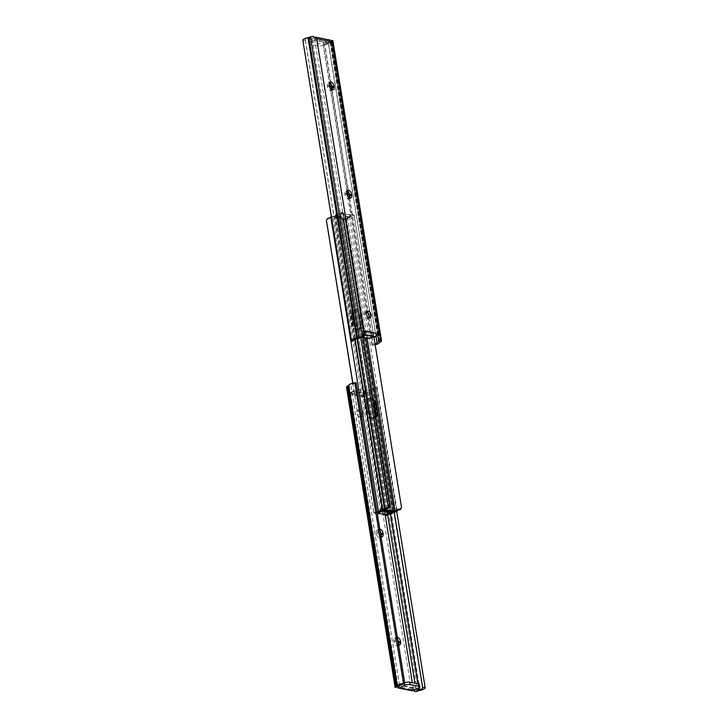 <?xml version="1.0" encoding="UTF-8"?>
<svg xmlns="http://www.w3.org/2000/svg" width="728" height="728" viewBox="0 0 728 728"><rect width="100%" height="100%" fill="white"/><g stroke="black" fill="none" stroke-linecap="round" stroke-linejoin="round"><path stroke-width="0.55" stroke-dasharray="3.64 2.73" d="M369.069 317.663A3.595 2.193 -114.1 0 1 368.304 318.454A3.595 2.193 -114.1 0 1 367.385 318.536A3.595 2.193 -114.1 0 1 364.582 315.379A3.595 2.193 -114.1 0 1 365.383 311.893A3.595 2.193 -114.1 0 1 366.302 311.811A3.595 2.193 -114.1 0 1 366.475 311.857M349.686 197.961A3.595 2.193 -114.1 0 1 348.921 198.744A3.595 2.193 -114.1 0 1 345.036 194.977L344.881 194.012A3.595 2.193 -114.1 0 1 345.836 191.227A3.595 2.193 -114.1 0 1 346.756 191.136A3.595 2.193 -114.1 0 1 346.928 191.182L330.257 88.215M332.159 89.79A3.595 2.193 -114.1 0 1 331.404 90.581A3.595 2.193 -114.1 0 1 327.518 86.805L327.363 85.849A3.595 2.193 -114.1 0 1 328.319 83.056A3.595 2.193 -114.1 0 1 329.238 82.974A3.595 2.193 -114.1 0 1 329.411 83.01M302.793 40.723L305.378 39.958A3.567 1.128 170.8 0 1 308.126 38.457L312.731 36.4M329.493 43.261A0.773 0.555 -78.6 0 0 328.819 42.788L323.614 45.109A3.849 1.219 -9.2 0 1 318.245 45.828L309.6 44.09A3.849 1.219 -9.2 0 1 308.581 43.462A3.849 1.219 -9.2 0 1 309.791 42.315L314.987 39.995A0.773 0.555 101.4 0 1 315.661 40.468L329.493 43.261L328.983 40.14L323.232 42.706A3.849 1.219 -9.2 0 1 317.854 43.425L309.209 41.678A3.849 1.219 -9.2 0 1 308.19 41.05A3.849 1.219 -9.2 0 1 309.4 39.913L314.669 37.565M374.692 337.128L376.358 335.699L376.048 333.77L363.245 331.185L363.563 333.115A1.283 0.783 -114.1 0 1 363.381 332.578A0.773 0.473 65.9 0 0 362.744 331.786L362.471 331.731A0.773 0.473 65.9 0 0 362.08 331.995L362.589 337.219M363.245 331.185L363.481 333.224L362.817 333.724A2.566 0.81 170.8 0 0 362.016 334.489A2.566 0.81 170.8 0 0 362.69 334.907L367.185 335.808A2.566 0.81 170.8 0 0 370.77 335.335L375.657 334.48L376.048 333.77M375.166 344.79A6.133 1.938 -9.2 0 1 373.173 345.145L371.899 345.318L371.99 344.49L373.291 344.308A3.567 1.128 170.8 0 0 375.029 343.953M332.814 40.459A4.878 1.538 -9.2 0 1 332.095 41.259L331.113 41.905A2.821 0.892 170.8 0 0 330.758 42.242A6.133 1.938 -9.2 0 1 324.506 44.681L373.173 345.145M324.506 44.681L323.232 44.845L329.42 83.019M347.784 196.387L371.899 345.318M323.232 44.845L329.657 83.101M330.548 88.607L347.174 191.273M348.066 196.778L371.99 344.49M323.323 44.017L324.624 43.844L331.195 84.421M332.059 89.753L348.712 192.592M349.577 197.925L373.291 344.308M324.624 43.844A3.567 1.128 170.8 0 0 328.219 42.506L376.03 336.5M315.661 40.468L315.16 37.346L328.983 40.14A1.929 1.174 65.9 0 0 330.093 41.987L328.446 42.715M377.696 335.499L377.568 335.126A0.773 0.473 65.9 0 0 377.059 334.68L376.776 334.616A0.773 0.473 65.9 0 0 376.376 335.208A1.283 0.783 -114.1 0 1 376.358 335.699M330.266 42.406L378.469 340.012M308.126 38.457L314.596 38.857A1.929 1.174 65.9 0 0 314.642 38.839A1.929 1.174 65.9 0 0 315.188 37.865M305.378 39.958L354.045 340.422M305.332 40.377L353.999 340.85M331.568 41.014L328.219 42.506M364.209 333.342L363.545 333.642L363.281 331.977L363.754 334.916L364.419 334.625M363.754 334.916L363.208 336.127A2.566 0.81 170.8 0 0 362.398 336.891A2.566 0.81 170.8 0 0 362.826 337.246L342.724 213.186L340.631 213.431L340.513 212.64L342.542 212.394A5.624 1.774 -9.2 0 1 337.583 214.705L336.008 214.851L336.109 215.452A0.901 0.546 65.9 0 0 335.426 214.733L336.008 214.851M363.481 333.224L363.873 335.635L363.481 333.224M328.983 40.14L329.893 40.031M375.657 416.443A6.224 3.795 -114.1 0 1 374.338 417.817A6.224 3.795 -114.1 0 1 367.604 411.293L366.375 403.721A6.224 3.795 -114.1 0 1 368.031 398.88A6.224 3.795 -114.1 0 1 369.624 398.735A6.224 3.795 -114.1 0 1 373.246 401.574M372.809 398.853A6.224 3.795 65.9 0 0 371.107 398.07A6.224 3.795 65.9 0 0 369.515 398.216A6.224 3.795 65.9 0 0 367.868 403.057L369.087 410.628A6.224 3.795 65.9 0 0 375.775 417.171M355.264 310.037A6.224 3.795 -114.1 0 1 360.396 316.707L361.625 324.279A6.224 3.795 -114.1 0 1 359.969 329.12A6.224 3.795 -114.1 0 1 353.235 322.586L352.015 315.015A6.224 3.795 -114.1 0 1 353.662 310.183A6.224 3.795 -114.1 0 1 355.264 310.037M361.88 316.052A6.224 3.795 65.9 0 0 356.747 309.373A6.224 3.795 65.9 0 0 355.155 309.518A6.224 3.795 65.9 0 0 353.499 314.35L354.727 321.931A6.224 3.795 65.9 0 0 361.452 328.455A6.224 3.795 65.9 0 0 363.108 323.623L361.88 316.052L360.396 316.707M350.477 216.607L346.182 219.346L337.874 217.672L338.202 217.035L344.144 215.106A11.393 3.595 170.8 0 0 350.132 216.316L350.159 214.687L345.8 216.944L337.483 215.27L343.834 213.186A11.393 3.595 170.8 0 0 349.822 214.396L350.159 214.687M350.132 216.316L349.822 214.396M347.42 216.78L347.738 217.799A0.901 0.546 65.9 0 1 348.221 217.317L347.474 216.707A5.624 1.774 -9.2 0 1 352.762 214.451L352.771 215.115A3.567 1.128 170.8 0 0 349.476 216.535A2.821 0.892 -9.2 0 1 348.184 217.335L345.545 219.674L347.611 218.855L347.301 216.989M335.426 214.733L335.007 216.216L335.517 217.654A2.821 0.892 170.8 0 0 335.654 217.699L383.31 510.319M335.39 214.751A2.821 0.892 -9.2 0 1 337.373 214.087A3.567 1.128 170.8 0 0 340.513 212.64L340.631 213.431L340.513 212.64M336.109 215.452L335.007 216.216L354.982 339.521M340.631 213.431L360.779 337.801M342.542 212.394L342.724 213.186M337.874 217.672L337.701 216.626A1.156 0.701 -114.1 0 1 337.401 217.026L337.392 214.751M337.483 215.27L337.483 215.27A2.057 1.492 -78.6 0 0 336.281 217.253L337.701 216.626M347.729 218.7L347.757 218.036L347.729 218.7L346.473 218.855A1.156 0.701 -114.1 0 1 346.018 218.3L346.182 219.346M352.771 215.115L354.236 216.18L354.227 215.506L373.937 337.201M354.227 215.506L352.762 214.451M354.236 216.18L401.528 507.562M335.936 217.781L345.336 219.656A2.821 0.892 170.8 0 0 345.545 219.674L347.311 218.891M346.018 218.3L344.599 218.937A2.057 1.492 101.4 0 1 345.8 216.944M345.045 219.556L344.599 218.937M336.172 215.697L337.701 216.671M343.125 215.124L342.815 213.204M344.144 215.106L343.834 213.186M358.331 329.284A6.224 3.795 65.9 0 0 359.923 329.138A6.224 3.795 65.9 0 0 361.579 324.306L360.351 316.726A6.224 3.795 65.9 0 0 353.626 310.201A6.224 3.795 65.9 0 0 351.97 315.033L353.198 322.613A6.224 3.795 65.9 0 0 358.331 329.284M360.096 324.961A6.224 3.795 -114.1 0 1 358.44 329.802A6.224 3.795 -114.1 0 1 356.847 329.948A6.224 3.795 -114.1 0 1 351.715 323.268L350.486 315.697A6.224 3.795 -114.1 0 1 352.143 310.865A6.224 3.795 -114.1 0 1 358.868 317.39L360.096 324.961L361.579 324.306M373.264 401.683A6.224 3.795 65.9 0 0 367.995 398.899A6.224 3.795 65.9 0 0 366.339 403.74L367.558 411.311A6.224 3.795 65.9 0 0 372.7 417.981A6.224 3.795 65.9 0 0 374.292 417.836A6.224 3.795 65.9 0 0 375.648 416.389M374.465 413.668A6.224 3.795 -114.1 0 1 372.809 418.5A6.224 3.795 -114.1 0 1 371.216 418.646A6.224 3.795 -114.1 0 1 366.075 411.975L364.846 404.395A6.224 3.795 -114.1 0 1 366.502 399.563A6.224 3.795 -114.1 0 1 373.236 406.088L374.465 413.668L375.157 413.349M381.363 509.409L377.832 511.702A11.393 3.595 -9.2 0 1 383.811 512.912L384.83 512.894L385.148 514.823L365.92 396.005A0.773 0.473 -114.1 0 1 365.529 396.269L365.256 396.214A0.773 0.473 -114.1 0 1 364.619 395.422A1.283 0.783 65.9 0 0 364.437 394.885L364.755 396.815L351.952 394.23L351.642 392.301A1.283 0.783 65.9 0 0 351.624 392.792A0.773 0.473 -114.1 0 1 351.224 393.384L350.942 393.32A0.773 0.473 -114.1 0 1 350.432 392.874L348.976 386.859A2.057 0.646 -9.2 0 1 349.285 386.459L350.969 385.33A3.567 1.128 -9.2 0 1 354.709 383.692L356.01 383.51L356.101 382.682M383.811 512.912L384.12 514.832M382 508.426L382.418 508.344A2.821 0.892 -9.2 0 1 382.619 508.362L335.581 215.87A2.821 0.892 170.8 0 0 331.276 216.58M377.113 512.403A3.567 1.128 -9.2 0 1 375.184 512.912L375.193 513.568A5.624 1.774 170.8 0 0 377.222 513.122M375.193 513.568L373.728 512.512L373.728 511.839L375.184 512.912M373.728 511.839L352.889 383.201M373.728 512.512L352.789 383.228M326.426 220.457L327.5 219.101A5.624 1.774 170.8 0 0 332.787 216.853L334.097 216.535L343.161 218.364L342.679 218.846A5.624 1.774 170.8 0 0 337.728 221.166L385.212 514.796M334.097 216.535L381.49 509.163L380.225 509.318L380.535 511.238M384.83 512.894L390.081 510.346L381.772 508.672L382.164 511.074M392.037 510.328L390.554 510.992A1.156 0.701 65.9 0 0 390.263 511.393L390.481 512.749L390.745 511.029L343.161 218.364M390.081 510.346L390.472 512.749M343.361 218.491L390.736 511.02L392.31 510.319A2.821 0.892 -9.2 0 1 392.438 510.364L392.565 513.267M387.442 515.388L387.323 514.587L385.239 514.842L337.938 222.777L340.022 222.522L339.749 220.921A3.567 1.128 -9.2 0 1 342.888 219.474A2.821 0.892 170.8 0 0 345.391 218.163A2.821 0.892 170.8 0 0 344.644 217.699L335.581 215.87M387.396 515.433L339.749 220.921L337.728 221.166L337.938 222.777M387.323 514.587L340.022 222.522M382.955 508.408L392.31 510.319M345.391 218.163L392.947 511.802L392.246 512.121M390.254 511.347L391.791 512.321M390.263 511.393L391.682 510.765A2.057 1.492 101.4 0 1 391.327 511.93M392.083 510.31L391.682 510.765L392.083 510.31M380.271 510.546L380.225 509.318M382.509 509.464L383.356 509.081L382.919 508.463M383.019 510.237A2.057 1.492 -78.6 0 0 383.356 509.081M381.772 508.672L381.518 509.327L389.753 510.983M377.486 511.411L377.732 512.967M377.832 511.702L378.141 513.622M377.386 511.511L377.632 512.994L377.386 511.511M360.615 409.464A3.595 2.193 65.9 0 0 359.696 409.546A3.595 2.193 65.9 0 0 358.895 413.031A3.595 2.193 65.9 0 0 361.698 416.189A3.595 2.193 65.9 0 0 362.617 416.107A3.595 2.193 65.9 0 0 363.418 412.621A3.595 2.193 65.9 0 0 360.615 409.464M359.841 417.017A3.595 2.193 -114.1 0 1 357.039 413.859A3.595 2.193 -114.1 0 1 357.83 410.374A3.595 2.193 -114.1 0 1 358.758 410.292A3.595 2.193 -114.1 0 1 361.561 413.449A3.595 2.193 -114.1 0 1 360.76 416.935A3.595 2.193 -114.1 0 1 359.841 417.017M379.816 529.138A3.595 2.193 65.9 0 0 379.079 529.256A3.595 2.193 65.9 0 0 378.123 532.041L378.278 533.005A3.595 2.193 65.9 0 0 381.062 536.818A3.595 2.193 -114.1 0 1 380.307 537.601A3.595 2.193 -114.1 0 1 379.388 537.692A3.595 2.193 -114.1 0 1 376.421 533.833L376.267 532.878A3.595 2.193 -114.1 0 1 377.222 530.084A3.595 2.193 -114.1 0 1 380.216 531.613M398.589 644.99A3.595 2.193 -114.1 0 1 397.825 645.772A3.595 2.193 -114.1 0 1 396.906 645.854A3.595 2.193 -114.1 0 1 393.939 642.005L393.784 641.04A3.595 2.193 -114.1 0 1 394.74 638.247A3.595 2.193 -114.1 0 1 397.743 639.785M351.642 392.301L353.308 390.872L356.838 390.263A2.566 0.81 -9.2 0 1 360.424 389.78L364.919 390.69A2.566 0.81 -9.2 0 1 365.602 391.109A2.566 0.81 -9.2 0 1 364.792 391.873L364.127 392.365L364.437 394.885L364.455 394.358L362.762 395.113L363.317 393.502L352.379 391.291L349.367 394.212L363.672 397.097A0.773 0.473 65.9 0 0 363.964 397.015L363.418 392.392L364.273 391.282A4.878 1.538 170.8 0 0 368.805 390.627L370.443 390.108A2.821 0.892 -9.2 0 1 371.335 389.88A6.133 1.938 170.8 0 0 376.494 387.223L373.955 387.578A3.567 1.128 -9.2 0 1 370.315 389.234L367.449 390.126A2.057 0.646 -9.2 0 1 366.33 390.363L363.845 391.364L366.33 390.363L365.274 391.564L365.92 396.005M351.952 394.23L352.343 393.52L357.23 392.665A2.566 0.81 -9.2 0 1 360.815 392.192L365.31 393.093A2.566 0.81 -9.2 0 1 365.984 393.511A2.566 0.81 -9.2 0 1 365.183 394.276L364.519 394.776L364.755 396.815M346.51 387.287A4.878 1.538 170.8 0 0 346.919 387.778L348.739 393.939A0.773 0.473 65.9 0 0 349.085 394.157L351.224 393.384M413.395 690.481L411.293 689.225L363.964 397.015M425.161 687.696L376.494 387.223M396.724 511.411L376.54 386.814M394.248 512.157L374.001 387.15M394.139 512.175L373.955 387.578M404.695 682.755A3.849 1.219 170.8 0 0 404.386 682.891L399.181 685.212A0.773 0.555 101.4 0 1 398.507 684.739L412.339 687.532L412.84 690.654A1.929 1.174 -114.1 0 1 413.358 689.161A1.929 1.174 -114.1 0 1 413.404 689.143L416.134 689.252M397.342 637.309A3.595 2.193 65.9 0 0 396.596 637.419A3.595 2.193 65.9 0 0 395.641 640.212L395.805 641.177A3.595 2.193 65.9 0 0 398.58 644.981M399.781 685.494L397.907 686.013A1.929 1.174 -114.1 0 1 398.161 686.213M398.507 684.739L398.707 685.967M395.286 686.577L397.37 685.649L348.976 386.859L346.919 387.778M397.907 686.013L350.432 392.874M403.376 684.156L354.709 383.692M404.677 683.983L356.01 383.51M411.293 689.225L396.068 686.149L395.186 687.541M395.632 686.604L397.879 685.567M365.256 396.214L363.39 397.042L362.762 395.113M364.246 393.084L363.317 393.502M353.308 390.872L352.379 391.291M364.127 392.365L364.519 394.776L364.127 392.365M351.624 392.792L349.367 394.212M412.84 690.654C411.311 690.645 411.038 690.399 412.048 689.917L413.358 689.161M412.339 687.532A0.773 0.555 -78.6 0 0 413.013 688.005L418.209 685.685A3.849 1.219 170.8 0 0 419.419 684.538M372.054 334.962L372.445 337.364M375.657 334.48L375.93 336.136L377.614 335.381M332.095 41.259L380.762 341.732M331.113 41.905L379.779 342.378M330.758 42.242L379.425 342.715M328.492 42.734L376.076 336.482M330.093 41.987L377.568 335.126M314.596 38.857L362.08 331.995M312.103 38.739L360.551 337.874M309.236 38.848L357.812 338.738M309.1 38.812L357.685 338.766M378.196 334.17L377.059 334.68M378.287 333.943L376.776 334.616M378.151 334.416L376.376 335.208M364.036 332.286L363.381 332.578M363.909 331.267L362.744 331.786M363.982 331.049L362.471 331.731M363.918 331.522L362.062 332.35M364.582 335.608L362.726 336.436M363.327 332.259L375.084 334.634M371.034 335.217L371.426 337.619M370.77 335.335L371.162 337.737M367.185 335.808L367.576 338.22M362.69 334.907L363.081 337.31M362.817 333.724L363.208 336.127M363.081 333.606L363.472 336.008M330.121 42.433L332.405 41.414M311.866 38.748L314.605 37.519M323.614 45.109L323.232 42.706M318.245 45.828L317.854 43.425M309.791 42.315L309.4 39.913M309.6 44.09L309.209 41.678M328.819 42.788L314.987 39.995M329.375 85.977L327.518 86.805M329.22 85.021L327.363 85.849M346.892 194.149L345.036 194.977M346.737 193.184L344.881 194.012M343.443 215.051L343.134 213.131M337.373 214.087L357.575 338.784M337.583 214.705L385.276 509.172M335.917 217.69L337.401 217.026L384.748 509.345M346.473 218.855L365.738 337.847M347.474 216.707L367.149 338.129M349.476 216.535L397.17 510.992M344.999 219.61L392.383 512.148M346.901 218.955L345.336 219.656M347.757 218.036L346.592 218.555M347.738 217.799L347.638 217.199M337.282 216.862L335.517 217.654M384.593 509.527L337.219 216.989L335.654 217.699M338.202 217.035L346.437 218.691M354.727 321.931L351.715 323.268M353.499 314.35L352.015 315.015M363.108 323.623L361.625 324.279M369.087 410.628L367.604 411.293M367.868 403.057L366.375 403.721M380.48 511.311L332.787 216.853M390.29 512.821L342.679 218.846M390.581 513.932L342.888 219.474M392.028 510.246L344.644 217.699M327.5 219.101L327.5 218.446M390.672 511.156L392.438 510.364M380.653 509.136L381.627 508.69M380.207 509.982L381.363 509.464M384.511 512.967L384.83 514.887M364.846 404.395L366.339 403.74M366.075 411.975L367.558 411.311M373.236 406.088L373.928 405.778M350.486 315.697L351.97 315.033M358.868 317.39L360.351 316.726M364.719 396.023L364.455 394.358L364.719 396.023M396.068 686.149L348.739 393.939M417.472 691.1L368.805 390.627M419.11 690.581L370.443 390.108M420.001 690.353L371.335 389.88M418.709 688.033L418.036 683.838M390.517 513.941L370.315 389.234M418.209 685.685L417.899 683.81M390.39 513.968L370.188 389.262M415.897 689.261L414.914 683.21M387.678 515.06L367.449 390.126M413.404 689.143L412.357 682.691M397.734 685.594L349.285 386.459M399.508 685.266L350.932 385.376M399.554 685.285L350.969 385.33M364.082 396.478L365.938 395.65M363.418 392.392L365.274 391.564M363.672 397.097L365.529 396.269M362.844 396.214L364.619 395.422M352.343 393.52L352.07 391.864L350.386 392.62M349.085 394.157L350.942 393.32M348.457 393.32L350.305 392.501M347.793 389.234L349.649 388.415M352.916 393.366L364.673 395.741M364.919 394.394L364.528 391.992M365.183 394.276L364.792 391.873M365.31 393.093L364.919 390.69M360.815 392.192L360.424 389.78M357.23 392.665L356.838 390.263M356.966 392.783L356.574 390.381M355.947 393.038L355.555 390.636M404.386 682.891L404.559 684.001M413.013 688.005L399.181 685.212M393.784 641.04L395.641 640.212M393.939 642.005L395.805 641.177M376.267 532.878L378.123 532.041M376.421 533.833L378.278 533.005M367.24 311.065L365.383 311.893M332.714 41.423L330.63 42.351L379.024 341.114M378.442 333.806L376.585 334.634M364.127 330.921L362.271 331.75M362.016 334.489L362.398 336.891M314.642 38.839L316.407 38.056M308.581 43.462L308.19 41.05M329.083 42.752L315.26 39.967M333.26 89.753L331.404 90.581M330.175 82.228L328.319 83.056M350.778 197.916L348.921 198.744M347.693 190.399L345.836 191.227M370.17 317.626L368.304 318.454M342.579 212.321L340.549 212.567L388.206 506.743M342.615 212.43L362.826 337.237M347.993 217.335L347.292 217.645M355.155 309.518L353.662 310.183M361.452 328.455L359.969 329.12M369.515 398.216L368.031 398.88M375.821 417.153L374.338 417.817M358.44 329.802L359.923 329.138M372.809 418.5L374.292 417.836M380.562 510.419L380.353 509.163L381.973 508.435M366.502 399.563L367.995 398.899M352.143 310.865L353.626 310.201M357.83 410.374L359.696 409.546M380.307 537.601L382.164 536.773M397.825 645.772L399.681 644.944M363.873 397.079L365.729 396.25M349.558 394.194L351.415 393.366M365.984 393.511L365.602 391.109M412.74 688.033L398.917 685.248M394.74 638.247L396.596 637.419M377.222 530.084L379.079 529.256M360.76 416.935L362.617 416.107"/><path stroke-width="1.09" d="M368.159 310.983A3.595 2.193 65.9 0 0 367.24 311.065A3.595 2.193 65.9 0 0 366.439 314.551A3.595 2.193 65.9 0 0 369.242 317.708A3.595 2.193 65.9 0 0 370.17 317.626A3.595 2.193 65.9 0 0 370.962 314.141A3.595 2.193 65.9 0 0 368.159 310.983M347.784 196.387L346.938 191.182A3.595 2.193 -114.1 0 1 349.722 194.995L349.877 195.959A3.595 2.193 -114.1 0 1 349.686 197.961M351.579 194.167A3.595 2.193 65.9 0 0 348.612 190.308A3.595 2.193 65.9 0 0 347.693 190.399A3.595 2.193 65.9 0 0 346.737 193.184L346.892 194.149A3.595 2.193 65.9 0 0 350.778 197.916A3.595 2.193 65.9 0 0 351.733 195.122L351.579 194.167L349.722 194.995M329.411 83.01A3.595 2.193 -114.1 0 1 332.196 86.823L332.359 87.788A3.595 2.193 -114.1 0 1 332.159 89.79M334.061 85.995A3.595 2.193 65.9 0 0 331.094 82.146A3.595 2.193 65.9 0 0 330.175 82.228A3.595 2.193 65.9 0 0 329.22 85.021L329.375 85.977A3.595 2.193 65.9 0 0 333.26 89.753A3.595 2.193 65.9 0 0 334.216 86.96L334.061 85.995L332.196 86.823M362.726 336.436L361.67 337.637A2.057 0.646 170.8 0 0 360.551 337.874L357.685 338.766A3.567 1.128 170.8 0 0 354.045 340.422L351.46 341.186L302.839 40.304A6.133 1.938 -9.2 0 1 307.999 37.647A2.821 0.892 170.8 0 0 308.89 37.419L310.528 36.901A4.878 1.538 -9.2 0 1 312.731 36.4L316.407 38.056M314.669 37.565L315.16 37.346A1.929 1.174 65.9 0 1 315.188 37.865M373.937 337.201L401.528 507.562L400.464 509.573A3.567 1.128 170.8 0 0 397.17 510.992A2.821 0.892 -9.2 0 1 395.213 511.984A2.821 0.892 -9.2 0 1 392.383 512.148L383.31 510.319A2.821 0.892 -9.2 0 1 382.573 509.855A2.821 0.892 -9.2 0 1 385.067 508.544A3.567 1.128 170.8 0 0 388.206 507.098L387.933 505.496L390.026 505.241L362.817 337.237A2.566 0.81 170.8 0 0 363.081 337.31L367.576 338.22A2.566 0.81 170.8 0 0 371.162 337.737L375.621 336.709L364.683 334.498L365.238 332.887L364.61 330.958L378.915 333.843A0.773 0.473 -114.1 0 1 379.261 334.061L381.081 340.222A4.878 1.538 -9.2 0 1 381.49 340.713A4.878 1.538 -9.2 0 1 380.762 341.732L379.779 342.378A2.821 0.892 170.8 0 0 379.425 342.715A6.133 1.938 -9.2 0 1 375.166 344.79M375.029 343.953A3.567 1.128 170.8 0 0 377.031 342.67L378.715 341.541A2.057 0.646 170.8 0 0 379.024 341.141L379.024 341.114M351.46 341.186L351.506 340.777A6.133 1.938 -9.2 0 1 356.665 338.12A2.821 0.892 170.8 0 0 357.557 337.892L359.195 337.373A4.878 1.538 -9.2 0 1 363.727 336.718L364.582 335.608L364.036 330.985A0.773 0.473 -114.1 0 1 364.328 330.903L363.909 331.267M332.405 41.414L332.814 40.459L331.932 41.851L379.261 334.061M332.86 41.205L329.893 40.031L316.043 37.228M329.42 83.019L330.257 88.215M329.657 83.101L330.548 88.607M347.174 191.273L348.066 196.778M331.195 84.421L332.059 89.753M348.712 192.592L349.577 197.925M381.081 340.222L379.024 341.141L377.568 335.126M366.475 311.857A3.595 2.193 -114.1 0 1 368.841 314.278A3.595 2.193 -114.1 0 1 369.069 317.663M362.244 337.492L364.155 336.636L362.244 337.492M302.839 40.304L351.506 340.777M331.932 41.851L316.707 38.775L315.952 38.084C316.962 37.601 316.698 37.355 315.16 37.346C316.698 37.355 316.962 37.601 315.952 38.084M332.814 40.459L331.568 41.014M378.151 334.416L375.621 336.709M373.246 401.574A6.224 3.795 -114.1 0 1 374.765 405.414L375.985 412.985A6.224 3.795 -114.1 0 1 375.657 416.443M375.775 417.171A6.224 3.795 65.9 0 0 375.821 417.153A6.224 3.795 65.9 0 0 377.477 412.321L376.249 404.75A6.224 3.795 65.9 0 0 372.809 398.853M390.026 505.241L390.226 506.852L388.206 506.743M360.779 337.801L387.933 505.496M362.826 337.237L390.226 506.852A5.624 1.774 -9.2 0 1 385.276 509.172L384.803 509.655L393.866 511.484L395.168 511.165A5.624 1.774 -9.2 0 1 400.455 508.918L401.528 507.562M375.648 416.389A6.224 3.795 65.9 0 0 375.948 413.004L374.72 405.432A6.224 3.795 65.9 0 0 373.264 401.683M377.705 513.449L378.141 513.622A11.393 3.595 -9.2 0 1 384.12 514.832L390.481 512.749L382.164 511.074L377.705 513.449M392.529 513.285L390.372 513.313A5.624 1.774 170.8 0 0 385.421 515.633L387.442 515.388A3.567 1.128 -9.2 0 1 390.581 513.932A2.821 0.892 170.8 0 0 392.565 513.267L392.529 513.285A0.901 0.546 -114.1 0 1 391.846 512.567L391.946 513.167M331.276 216.58A2.821 0.892 170.8 0 0 330.785 217.026A3.567 1.128 -9.2 0 1 327.5 218.446L326.426 220.457L352.889 383.201M380.098 510.583A0.901 0.546 -114.1 0 1 379.734 510.701L379.779 510.683A2.821 0.892 170.8 0 0 378.478 511.493A3.567 1.128 -9.2 0 1 377.113 512.403M379.779 510.683L382.418 508.344M352.789 383.228L326.426 220.457M377.222 513.122A5.624 1.774 170.8 0 0 380.48 511.311L380.271 510.546M383.019 510.237A2.057 1.492 -78.6 0 1 382.164 511.074L381.936 509.718A1.156 0.701 65.9 0 0 381.49 509.163M385.239 514.842L385.421 515.633M387.442 515.388L387.323 514.587L387.442 515.388M379.734 510.701L380.316 510.819M391.327 511.93A2.057 1.492 101.4 0 1 390.481 512.749L390.563 513.267M381.936 509.718L382.509 509.464M381.772 508.672L381.363 509.409M380.216 531.613A3.595 2.193 -114.1 0 1 381.108 533.851L381.263 534.816A3.595 2.193 -114.1 0 1 381.072 536.818A3.595 2.193 65.9 0 0 381.245 536.864A3.595 2.193 65.9 0 0 382.164 536.773A3.595 2.193 65.9 0 0 383.119 533.988L382.964 533.023A3.595 2.193 65.9 0 0 379.816 529.138M398.58 644.981A3.595 2.193 65.9 0 0 398.762 645.026A3.595 2.193 65.9 0 0 399.681 644.944A3.595 2.193 65.9 0 0 400.637 642.151L400.482 641.195A3.595 2.193 65.9 0 0 397.342 637.309M397.743 639.785A3.595 2.193 -114.1 0 1 398.626 642.023L398.78 642.979A3.595 2.193 -114.1 0 1 398.589 644.99M395.905 686.741L396.887 686.095A2.821 0.892 -9.2 0 0 397.242 685.758A6.133 1.938 170.8 0 1 403.494 683.319L404.768 683.155L404.677 683.983L403.376 684.156A3.567 1.128 -9.2 0 0 399.781 685.494L395.186 687.541A4.878 1.538 170.8 0 1 395.905 686.741L347.238 386.268A4.878 1.538 170.8 0 0 346.51 387.287L395.104 687.314M404.768 685.294L399.017 687.86L412.84 690.654L418.6 688.087A3.849 1.219 170.8 0 0 419.81 686.95A3.849 1.219 170.8 0 0 418.791 686.322L410.146 684.575A3.849 1.219 170.8 0 0 404.768 685.294L404.559 684.001M415.897 689.261L413.395 690.481L415.269 691.6A4.878 1.538 170.8 0 0 417.472 691.1L419.11 690.581A2.821 0.892 -9.2 0 1 420.001 690.353A6.133 1.938 170.8 0 0 425.161 687.696L396.724 511.411M425.207 687.278L422.668 687.623L394.248 512.157M422.668 687.623L394.139 512.175M422.622 688.042A3.567 1.128 -9.2 0 1 419.874 689.543L418.9 689.189L418.709 688.033M416.134 689.252L418.9 689.189M398.161 686.213A1.929 1.174 -114.1 0 1 399.017 687.86L398.707 685.967M404.768 683.155L356.101 382.682L354.827 382.855A6.133 1.938 170.8 0 0 348.576 385.285A2.821 0.892 -9.2 0 1 348.221 385.622L347.238 386.268M403.494 683.319L354.827 382.855M395.14 686.795L395.186 687.541M415.269 691.6L419.874 689.543M412.84 690.654C411.311 690.645 411.038 690.399 412.048 689.917M395.896 686.686L399.017 687.86M419.81 686.95L419.419 684.538A3.849 1.219 170.8 0 0 418.4 683.91L409.755 682.172A3.849 1.219 170.8 0 0 404.695 682.755M316.707 38.775L364.036 330.985M376.03 336.5L377.031 342.67M376.076 336.482L377.068 342.624M378.469 340.012L378.715 341.541M307.999 37.647L356.665 338.12M308.89 37.419L357.557 337.892M310.528 36.901L359.195 337.373M379.543 334.68L377.696 335.499M380.207 338.766L378.351 339.585M378.915 333.843L378.196 334.17M364.209 333.342L365.238 332.887M365.156 331.786L364.036 332.286M334.216 86.96L332.359 87.788M351.733 195.122L349.877 195.959M376.249 404.75L374.765 405.414M357.575 338.784L385.067 508.544M365.738 337.847L393.866 511.484M367.149 338.129L395.168 511.165M400.464 509.573L400.455 508.918M377.477 412.321L375.157 413.349M378.478 511.493L330.785 217.026M390.372 513.313L390.29 512.821M381.627 508.69L382.327 508.381M381.499 508.863L382.346 508.481M373.928 405.778L374.72 405.432M381.263 534.816L383.119 533.988M398.78 642.979L400.637 642.151M418.036 683.838L390.517 513.941M418.764 689.152L418.591 688.087M417.899 683.81L390.39 513.968M414.914 683.21L387.678 515.06M412.357 682.691L385.167 514.814M397.242 685.758L348.576 385.285M396.887 686.095L348.221 385.622M418.4 683.91L418.791 686.322M409.755 682.172L410.146 684.575M398.626 642.023L400.482 641.195M381.108 533.851L382.964 533.023M332.896 40.686L381.49 340.713M354.982 339.521L382.573 509.855M385.349 515.588L385.212 514.796M387.414 515.451L385.385 515.697M379.971 510.683L380.662 510.374M380.653 511.029L380.562 510.419M411.957 690.772L398.107 687.969"/></g></svg>
